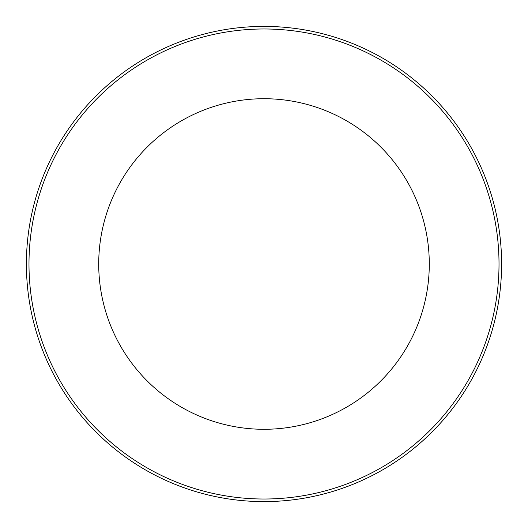 <?xml version="1.0" encoding="UTF-8"?>
<svg xmlns="http://www.w3.org/2000/svg" width="528" height="528" viewBox="0 0 528 528"><rect width="100%" height="100%" fill="white"/><g stroke="black" fill="none" stroke-linecap="round" stroke-linejoin="round"><path stroke-width="0.79" d="M264 98.716A165.284 165.284 0 0 1 407.141 346.645A165.284 165.284 0 0 1 120.859 346.645A165.284 165.284 0 0 1 264 98.716M264 28.981A235.019 235.019 0 0 1 467.531 381.506A235.019 235.019 0 0 1 60.469 381.506A235.019 235.019 0 0 1 264 28.981M264 26.4A237.6 237.6 0 0 1 469.768 382.8A237.6 237.6 0 0 1 58.232 382.8A237.6 237.6 0 0 1 264 26.4"/></g></svg>
